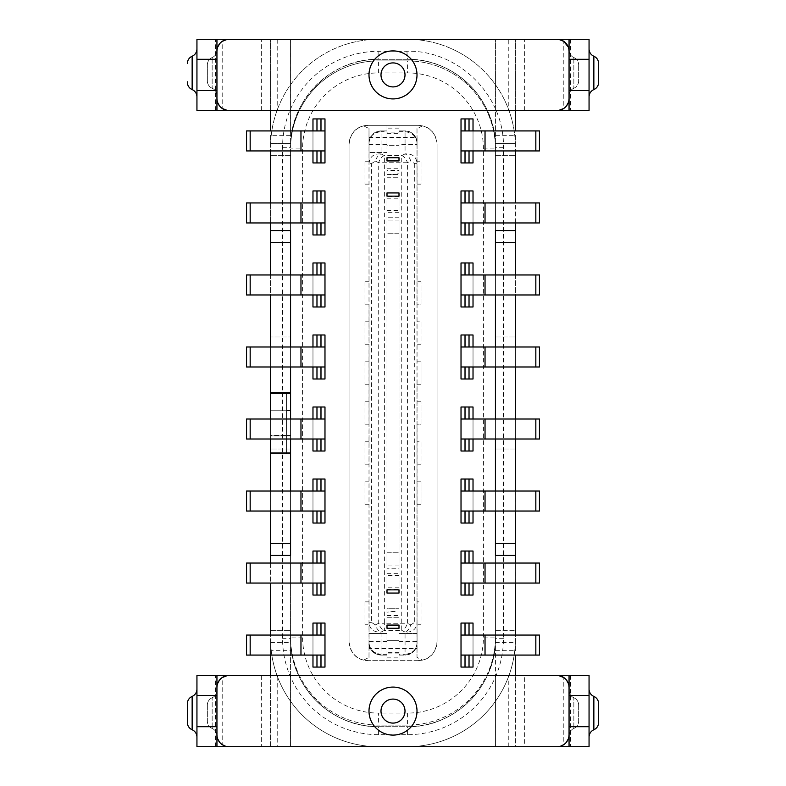 <?xml version="1.0" encoding="UTF-8"?>
<svg xmlns="http://www.w3.org/2000/svg" width="786" height="786" viewBox="0 0 786 786"><rect width="100%" height="100%" fill="white"/><g stroke="black" fill="none" stroke-linecap="round" stroke-linejoin="round"><path stroke-width="0.59" stroke-dasharray="3.93 2.95" d="M270.561 230.553L290.574 230.553L290.574 392.597L270.561 392.597L270.561 452.677L270.561 348.984L270.561 392.597L290.574 392.597L290.574 348.984L290.574 555.447L270.561 555.447M290.574 392.597L270.561 392.597L290.574 392.597L270.561 392.597L270.561 336.988L270.561 437.016L270.561 393.403L290.574 393.403L286.566 393.403L286.566 452.677L290.574 452.677L290.574 392.597L286.566 392.597L286.566 410.606L286.566 392.597L270.561 392.597L270.561 135.33L290.574 135.33L290.574 147.434C289.258 100.579 331.446 58.036 378.597 59.304L407.403 59.304A88.022 88.022 0 0 1 495.426 147.326A88.022 88.022 0 0 0 407.403 60.905L378.597 60.905A88.022 88.022 90 0 0 290.574 148.927L290.574 410.606L290.574 392.597L270.561 392.597L270.561 452.677L270.561 393.403L270.561 437.016L290.574 437.016L270.561 437.016L270.561 393.403L270.561 453.473L270.561 393.403L270.561 453.473L270.561 393.403L282.567 393.403L282.567 638.674A96.03 96.03 90 0 0 378.597 734.694L407.403 734.694A96.03 96.03 90 0 0 503.433 638.674L503.433 147.326C504.651 95.872 458.739 49.901 406.932 51.237L378.115 51.306A96.03 96.03 90 0 0 282.567 147.326L282.567 392.597M495.426 348.984L495.426 449.012L495.426 336.988L495.426 348.984L515.439 348.984L515.439 437.016L515.439 336.988L515.439 348.984L495.426 348.984L515.439 348.984L515.439 449.012L515.439 437.016L495.426 437.016L495.426 348.984L515.439 348.984L515.439 437.016L495.426 437.016L495.426 348.984M290.574 274.962L290.574 294.976M290.574 346.99L290.574 366.993M290.574 419.007L290.574 439.01M290.574 491.024L290.574 511.038M290.574 336.988L290.574 348.984L290.574 336.988L270.561 336.988L290.574 336.988M290.574 348.984L290.574 437.016L270.561 437.016L270.561 449.012L270.561 437.016L290.574 437.016L290.574 348.984L270.561 348.984L290.574 348.984M406.932 51.237L407.403 59.304L378.597 59.304A88.022 88.022 0 0 0 290.643 143.661L290.574 39.3L277.743 39.3L277.743 110.521L290.574 110.521L290.565 39.3L495.426 39.3L495.357 143.661A88.022 88.022 0 0 0 407.403 59.304C454.583 58.361 496.487 99.871 495.426 147.414L495.426 135.33L515.439 135.33L515.37 642.339A108.026 108.026 0 0 1 407.541 746.7M378.459 746.7A108.026 108.026 0 0 1 270.63 642.339L270.561 393.403L290.574 393.403L270.561 393.403L290.574 393.403L290.574 638.674A88.022 88.022 0 0 0 378.597 725.095L378.597 713.089A76.026 76.026 90 0 1 302.571 637.073L302.571 148.927A76.026 76.026 90 0 1 378.597 72.911L407.403 72.911A76.026 76.026 90 0 1 483.429 148.927L483.429 637.073A76.026 76.026 90 0 1 407.403 713.089L378.597 713.089M508.257 746.7L508.257 675.479L495.426 675.479L495.426 746.7L495.426 675.479L495.435 746.7L508.257 746.7L290.574 746.7L290.643 642.339A88.022 88.022 0 0 0 378.597 726.696A88.022 88.022 0 0 1 290.574 638.674A88.022 88.022 0 0 0 378.597 726.696L407.403 726.696A88.022 88.022 0 0 0 495.357 642.339L495.426 638.566C496.742 685.421 454.554 727.964 407.403 726.696A88.022 88.022 0 0 0 495.426 638.674A88.022 88.022 0 0 1 407.403 726.696L378.597 726.696C331.417 727.639 289.513 686.139 290.574 638.586L290.574 650.67L270.561 650.67L270.561 655.072L270.561 638.674A108.026 108.026 0 0 0 378.597 746.7L407.403 746.7A108.026 108.026 0 0 0 515.439 638.674L515.439 650.67L495.426 650.67L495.426 746.7L515.439 746.7L515.439 675.479L515.439 746.7L524.675 746.7L524.675 675.479L589.058 675.479L589.058 746.7L524.675 746.7M407.551 39.3A108.026 108.026 0 0 1 515.37 143.661L515.439 147.326A108.026 108.026 0 0 0 407.403 39.3L378.597 39.3A108.026 108.026 0 0 0 270.561 147.326L270.63 143.661A108.026 108.026 0 0 1 378.449 39.3M515.439 135.33L515.439 150.932M524.675 110.521L524.675 39.3L589.058 39.3L589.058 110.521L515.439 110.521L515.439 39.3L515.439 110.521L270.561 110.521L270.561 39.3L270.561 110.521L196.942 110.521L196.942 39.3L261.325 39.3L261.325 110.521M515.439 222.949L515.439 202.945M515.439 274.962L515.439 294.976M515.439 346.99L515.439 366.993M515.439 419.007L515.439 439.01M515.439 491.024L515.439 511.038M515.439 650.67L515.439 635.068M515.439 583.055L515.439 563.051M495.426 746.7L495.426 630.343L515.439 630.343L495.426 630.343L495.426 650.67M290.574 650.67L290.574 746.7L290.574 675.479L290.555 746.7L270.561 746.7L290.574 746.7L277.743 746.7L277.743 675.479L290.574 675.479L290.574 746.7L270.561 746.7L270.561 675.479L270.561 746.7L196.942 746.7L196.942 675.479L261.325 675.479L261.325 746.7M216.946 746.7L216.946 675.479M228.864 746.7L227.203 746.572M558.797 746.572L557.136 746.7M569.054 746.7L569.054 675.479M277.743 746.7L290.515 746.7M290.515 675.479L277.743 675.479M508.257 675.479L495.485 675.479M302.571 637.073L290.574 637.073L290.574 453.473L270.561 453.473L286.566 453.473L286.566 410.204L286.566 453.473L286.566 410.204L270.561 410.204L290.574 410.204L270.561 410.204L290.574 410.204L290.574 435.473L270.561 435.473L270.561 453.473L270.561 435.473L290.574 435.473L290.574 453.473L290.574 148.927L302.571 148.927M270.561 650.67L270.561 635.068M270.561 563.051L270.561 583.055M270.561 419.007L270.561 439.01M270.561 491.024L270.561 511.038M286.566 435.876L270.561 435.876L286.566 435.876L286.566 410.606L286.566 453.473L270.561 453.473L290.574 453.473L270.561 453.473L290.574 453.473L290.574 452.677L270.561 452.677L290.574 452.677L270.561 452.677L286.566 452.677L286.566 435.876L270.561 435.876L270.561 452.677L270.561 435.876L290.574 435.876L290.574 410.606L290.574 452.677L290.574 435.876L270.561 435.876L290.574 435.876M270.561 274.962L270.561 294.976M270.561 346.99L270.561 366.993M270.561 135.33L270.561 150.932M270.561 202.945L270.561 222.949M290.574 449.012L270.561 449.012L290.574 449.012M495.426 511.038L495.426 491.024M495.426 439.01L495.426 419.007M495.426 366.993L495.426 346.99M495.426 294.976L495.426 274.962M312.975 162.938L324.982 162.938L324.982 150.932L312.975 150.932L312.975 130.928L324.982 130.928L324.982 118.922L312.975 118.922M312.975 234.955L324.982 234.955L324.982 222.949L312.975 222.949L312.975 202.945L324.982 202.945L324.982 190.939L312.975 190.939M312.975 306.972L324.982 306.972L324.982 294.976L312.975 294.976L312.975 274.962L324.982 274.962L324.982 262.966L312.975 262.966M312.975 378.999L324.982 378.999L324.982 366.993L312.975 366.993L312.975 346.99L324.982 346.99L324.982 334.983L312.975 334.983M312.975 451.017L324.982 451.017L324.982 439.01L312.975 439.01L312.975 419.007L324.982 419.007L324.982 407.001L312.975 407.001M312.975 523.034L324.982 523.034L324.982 511.038L312.975 511.038L312.975 491.024L324.982 491.024L324.982 479.028L312.975 479.028M312.975 595.061L324.982 595.061L324.982 583.055L312.975 583.055L312.975 563.051L324.982 563.051L324.982 551.045L312.975 551.045M312.975 667.078L324.982 667.078L324.982 655.072L312.975 655.072L312.975 635.068L324.982 635.068L324.982 623.062L312.975 623.062M461.018 118.922L473.025 118.922L473.025 162.938L461.018 162.938M461.018 190.939L473.025 190.939L473.025 234.955L461.018 234.955M461.018 262.966L473.025 262.966L473.025 306.972L461.018 306.972M461.018 334.983L473.025 334.983L473.025 378.999L461.018 378.999M461.018 407.001L473.025 407.001L473.025 451.017L461.018 451.017M461.018 479.028L473.025 479.028L473.025 523.034L461.018 523.034M461.018 551.045L473.025 551.045L473.025 595.061L461.018 595.061M461.018 623.062L473.025 623.062L473.025 667.078L461.018 667.078M589.058 737.101L589.058 689.086L589.058 737.101M569.054 734.694L569.054 690.422A7.998 7.998 0 0 0 573.849 697.752A7.998 7.998 0 0 1 569.054 690.422A7.998 7.998 0 0 0 573.849 697.752A7.998 7.998 0 0 1 578.653 705.091L578.653 721.096L578.653 705.091A7.998 7.998 0 0 0 573.849 697.752A7.998 7.998 0 0 1 569.054 690.422L569.054 734.694M566.441 742.161L563.798 744.627L563.798 677.561L566.539 680.145M568.288 738.909L568.897 736.6M568.366 683.496L568.897 685.579M557.048 675.479L558.797 675.606M216.946 687.485L216.946 690.422A7.998 7.998 0 0 1 212.151 697.752A7.998 7.998 0 0 0 216.946 690.422A7.998 7.998 0 0 1 212.151 697.752A7.998 7.998 0 0 0 207.347 705.091L207.347 721.096L207.347 705.091A7.998 7.998 0 0 1 212.151 697.752A7.998 7.998 0 0 0 216.946 690.422L216.946 687.485M393 687.082A24.002 24.002 0 0 0 368.998 711.094A24.002 24.002 0 0 0 393 735.097A24.002 24.002 0 0 0 417.002 711.094A24.002 24.002 0 0 0 393 687.082M217.123 685.461L217.634 683.486M219.461 680.136L222.202 677.561L222.202 744.627L219.569 742.181M227.203 675.606L228.952 675.479M217.123 736.718L217.722 738.919M196.942 689.086L196.942 737.101L196.942 689.086A7.998 7.998 0 0 1 192.148 696.416A7.998 7.998 0 0 0 187.343 703.755M216.946 735.765A7.998 7.998 0 0 0 212.151 728.426A7.998 7.998 0 0 1 216.946 735.765A7.998 7.998 0 0 0 212.151 728.426A7.998 7.998 0 0 1 207.347 721.096A7.998 7.998 0 0 0 212.151 728.426L212.151 697.752L212.151 728.426M569.054 735.765A7.998 7.998 0 0 1 573.849 728.426A7.998 7.998 0 0 0 569.054 735.765A7.998 7.998 0 0 1 573.849 728.426A7.998 7.998 0 0 0 578.653 721.096A7.998 7.998 0 0 1 573.849 728.426L573.849 697.752L573.849 728.426M598.657 703.755A7.998 7.998 0 0 0 593.852 696.416A7.998 7.998 0 0 1 589.058 689.086M598.657 704.217L598.657 722.432M228.952 110.521L227.203 110.394M219.559 43.839L222.202 41.373L222.202 108.448L219.461 105.855M217.634 102.504L217.103 100.421M216.946 110.521L216.946 39.3M216.946 51.306L216.946 95.578A7.998 7.998 0 0 0 212.151 88.248A7.998 7.998 0 0 1 207.347 80.909L207.347 64.904L207.347 80.909A7.998 7.998 0 0 0 212.151 88.248A7.998 7.998 0 0 1 216.946 95.578A7.998 7.998 0 0 0 212.151 88.248A7.998 7.998 0 0 1 216.946 95.578L216.946 50.235A7.998 7.998 0 0 1 212.151 57.575A7.998 7.998 0 0 0 216.946 50.235L216.946 51.306M217.712 47.091L217.103 49.4M495.426 39.3L508.257 39.3L508.257 110.521L495.426 110.521L495.426 39.3L495.426 135.33M495.485 110.521L508.257 110.521M277.743 110.521L290.515 110.521M495.426 155.657L515.439 155.657L495.426 155.657M483.429 148.927L495.426 148.927L495.426 638.674A88.022 88.022 0 0 1 407.403 725.095L378.597 725.095A88.022 88.022 90 0 1 290.574 637.073L290.574 638.674L282.567 638.674M290.574 410.204L290.574 393.403L282.567 393.403M286.566 410.204L270.561 410.204L286.566 410.204L286.566 393.403L270.561 393.403L290.574 393.403L270.561 393.403M282.567 147.326L290.574 147.326A88.022 88.022 0 0 1 378.597 59.304L378.164 59.304A88.022 88.022 0 0 0 290.574 147.326A88.022 88.022 0 0 1 378.597 60.905L407.403 60.905L407.403 72.911M417.857 660.672L368.251 660.672L417.857 660.672A19.208 19.208 90 0 0 437.065 641.474L437.065 144.526A19.208 19.208 90 0 0 417.857 125.328L368.251 125.328A19.208 19.208 90 0 0 349.043 144.526C350.261 133.993 355.115 127.774 363.613 125.888L368.251 125.328L417.857 125.328L422.495 125.888C430.993 127.774 435.847 133.993 437.065 144.526L437.065 641.474C435.847 652.007 430.993 658.226 422.495 660.112L417.857 660.672M349.043 641.474A19.208 19.208 90 0 0 368.251 660.672L363.613 660.112C355.115 658.226 350.261 652.007 349.043 641.474L349.043 144.526L349.043 641.474M503.433 638.674L495.426 638.674L495.426 148.927A88.022 88.022 90 0 0 407.403 60.905M503.433 147.326L495.426 147.326A88.022 88.022 0 0 0 406.971 59.304M378.115 51.306L378.164 59.304L407.403 59.304M407.403 713.089L407.403 725.095A88.022 88.022 90 0 0 495.426 637.073L483.429 637.073M407.403 725.095L378.597 725.095M417.032 633.467L399.003 633.467L417.061 633.467L417.061 648.588L369.047 648.588L368.998 657.479L363.613 660.112M417.032 648.588L417.002 657.401L422.495 660.112M422.495 125.888L417.002 128.599L417.002 184.14L421.011 184.14L421.011 161.739L417.002 161.739L421.011 161.739L421.011 184.14L417.002 184.14L417.002 304.172L421.011 304.172L421.011 281.771L417.002 281.771L421.011 281.771L421.011 304.172L417.002 304.172L417.002 344.199L421.011 344.199L421.011 321.818L417.002 321.808L421.011 321.818L421.011 344.199L417.002 344.199L417.002 384.207L421.011 384.207L421.011 361.825L417.002 361.815L421.011 361.825L421.011 384.216L417.002 384.216L417.002 424.175L421.011 424.175L421.011 401.793L417.002 401.784L421.011 401.793L421.011 424.185L417.002 424.185L417.002 464.182L421.011 464.182L421.011 441.801L417.002 441.801L421.011 441.801L421.011 464.192L417.002 464.192L417.002 504.229L421.011 504.229L421.011 481.828L417.002 481.828L421.011 481.828L421.011 504.229L417.002 504.229L417.012 624.261L421.011 624.261L421.011 601.86L417.002 601.86L421.011 601.86L421.011 624.261L417.002 624.261L417.002 657.401M417.002 128.599L417.032 137.412M369.047 648.588L369.017 643.036C369.892 649.737 373.9 653.471 381.053 654.266L381.053 632.062A7.998 5.355 64.1 0 1 375.394 624.87L371.395 622.365L371.395 163.635L369.047 163.635L368.998 128.521L363.613 125.888M368.998 657.479L368.998 624.261L364.989 624.261L368.998 624.261L368.998 504.229L364.989 504.229L368.998 504.229L368.998 464.182L364.989 464.182L368.998 464.192L368.998 424.175L364.989 424.175L368.998 424.185L368.998 384.207L364.989 384.207L368.998 384.216L368.998 344.199L364.989 344.199L368.998 344.199L368.998 304.172L364.989 304.172L368.998 304.172L368.998 184.14L364.989 184.14L368.998 184.14L368.998 128.521M364.989 601.86L364.989 624.261L364.989 601.86L368.998 601.86L364.989 601.86M364.989 481.828L364.989 504.229L364.989 481.828L368.998 481.828L364.989 481.828M364.989 441.801L364.989 464.192L364.989 441.801L368.998 441.801L364.989 441.801M364.989 401.784L364.989 424.185L364.989 401.793L368.998 401.784L364.989 401.784M364.989 361.815L364.989 384.216L364.989 361.825L368.998 361.815L364.989 361.815M364.989 321.808L364.989 344.199L364.989 321.818L368.998 321.808L364.989 321.808M364.989 281.771L364.989 304.172L364.989 281.771L368.998 281.771L364.989 281.771M364.989 161.739L364.989 184.14L364.989 161.739L368.998 161.739L364.989 161.739M386.997 654.266L381.053 654.266L381.053 655.072C372.23 652.478 368.231 648.479 369.047 643.066A12.006 12.006 0 0 0 381.053 655.072L386.997 655.072L386.997 633.467L386.997 660.672L386.997 653.087L386.997 655.072L381.053 655.072C373.772 654.374 369.764 650.366 369.037 643.066L369.037 163.635C369.666 156.738 373.674 153.506 381.053 153.938L381.053 131.734C373.772 132.382 369.764 136.116 369.037 142.934A12.006 12.006 0 0 1 381.053 130.928L386.997 130.928L386.997 152.533L369.047 152.533L386.997 152.533L386.997 145.331L399.003 145.331L399.003 125.328L399.003 152.533L399.003 145.331L386.997 145.331L386.997 125.328L399.003 125.328L386.997 125.328L386.997 132.913L399.003 132.913M386.997 633.467L369.047 633.467L386.997 633.467M399.003 640.669L399.003 660.672L399.003 640.669L386.997 640.669L399.003 640.669M386.997 660.672L399.003 660.672L386.997 660.672M369.047 137.412L417.061 137.412L417.061 152.533L417.061 144.526L399.003 144.526M417.032 142.895L417.032 144.526M417.052 142.924C416.197 136.263 412.198 132.529 405.055 131.734L405.055 130.928L399.003 130.928L405.055 130.928A12.006 12.006 0 0 1 417.061 142.895C415.175 130.309 405.389 130.84 405.055 130.928L405.055 130.928C412.355 131.635 416.344 135.634 417.052 142.924L417.052 163.635C416.433 156.719 412.434 153.476 405.055 153.938A7.998 5.355 -115.9 0 1 410.714 161.13L407.403 162.741A7.998 5.355 64.1 0 0 401.744 155.549L384.364 155.549A7.998 5.355 -64.1 0 0 378.705 162.741L407.403 162.741L407.403 623.259L384.364 623.259L384.364 155.549L381.053 153.938A7.998 5.355 115.9 0 0 375.394 161.13L371.395 163.635M410.714 624.87L414.713 622.365L417.061 622.365L417.052 643.076C416.344 649.875 412.355 653.608 405.055 654.266L405.055 632.062L401.744 630.451A7.998 5.355 115.9 0 0 407.403 623.259L410.714 624.87A7.998 5.355 -64.1 0 1 405.055 632.062C412.483 632.445 416.482 629.213 417.052 622.365L417.052 163.635L414.713 163.635L410.714 161.13M399.003 641.474L417.032 641.474L417.032 643.105M417.061 641.474L417.061 633.467M369.037 142.934C369.892 135.781 373.9 131.783 381.053 130.928L386.997 130.928L386.997 132.913M375.394 624.87L378.705 623.259A7.998 5.355 -115.9 0 0 384.364 630.451L381.053 632.062C373.596 632.406 369.587 629.173 369.037 622.365L371.395 622.365M399.003 653.087L386.997 653.087M399.003 655.072L405.055 655.072L399.003 655.072M417.061 643.105C416.344 650.366 412.345 654.355 405.055 655.072L405.055 655.072A12.006 12.006 0 0 0 417.061 643.105C416.197 650.218 412.198 654.217 405.055 655.072L405.055 654.266L399.003 654.266M270.561 392.597L286.566 392.597L270.561 392.597M270.561 452.677L286.566 452.677L270.561 452.677M270.561 630.343L290.574 630.343L270.561 630.343M290.574 155.657L270.561 155.657L290.574 155.657M290.574 39.3L290.574 135.33M589.058 96.914L589.058 48.899L589.058 96.914A7.998 7.998 0 0 1 593.852 89.584A7.998 7.998 0 0 0 598.657 82.245L598.657 64.039M569.054 39.3L569.054 110.521M569.054 98.515L569.054 51.296L569.054 98.515M569.054 95.578L569.054 50.235L569.054 95.578A7.998 7.998 0 0 1 573.849 88.248A7.998 7.998 0 0 0 569.054 95.578A7.998 7.998 0 0 1 573.849 88.248A7.998 7.998 0 0 0 578.653 80.909L578.653 64.904L578.653 80.909A7.998 7.998 0 0 1 573.849 88.248A7.998 7.998 0 0 0 569.054 95.578M566.539 105.864L563.798 108.448L563.798 41.373M568.877 100.539L568.366 102.514M568.877 49.282L568.278 47.081M569.054 50.235A7.998 7.998 0 0 0 573.849 57.575A7.998 7.998 0 0 1 569.054 50.235A7.998 7.998 0 0 0 573.849 57.575A7.998 7.998 0 0 1 578.653 64.904A7.998 7.998 0 0 0 573.849 57.575L573.849 88.248L573.849 57.575M393 98.918A24.002 24.002 0 0 0 417.002 74.906A24.002 24.002 0 0 0 393 50.903A24.002 24.002 0 0 0 368.998 74.906A24.002 24.002 0 0 0 393 98.918M196.942 48.899L196.942 96.914L196.942 48.899A7.998 7.998 0 0 1 192.148 56.238A7.998 7.998 0 0 0 187.343 63.568M187.343 81.783L187.343 82.245A7.998 7.998 0 0 0 192.148 89.584A7.998 7.998 0 0 1 196.942 96.914M207.347 64.904A7.998 7.998 0 0 1 212.151 57.575A7.998 7.998 0 0 0 207.347 64.904M558.797 110.394L557.048 110.521M598.657 63.568A7.998 7.998 0 0 0 593.852 56.238A7.998 7.998 0 0 1 589.058 48.899M515.439 555.447L495.426 555.447L495.426 230.553L515.439 230.553M386.997 192.943L399.003 192.943M399.003 568.249L399.003 233.756L399.003 589.854L399.003 568.249L386.997 568.249L399.003 568.249M399.003 233.756L399.003 196.146L399.003 233.756L386.997 233.756L386.997 589.854L386.997 552.244L399.003 552.244L386.997 552.244L386.997 196.146L386.997 233.756L399.003 233.756M399.003 593.057L386.997 593.057M386.997 589.854L399.003 589.854L386.997 589.854M399.003 565.046L386.997 565.046M399.003 220.954L386.997 220.954L399.003 220.954M399.003 196.146L386.997 196.146L399.003 196.146M399.003 217.751L386.997 217.751L399.003 217.751M386.997 625.067L399.003 625.067L399.003 617.757L386.997 617.757L386.997 625.067L386.997 619.977L399.003 619.977L399.003 625.067M399.003 619.977L399.003 617.757M386.997 617.757L386.997 608.266L399.003 608.266L386.997 608.266L386.997 612.166L393 611.459L386.997 612.166L386.997 611.459L386.997 619.977M393 611.459L395.122 611.459M386.997 168.243L399.003 168.243L399.003 160.934L386.997 160.934L386.997 174.541L399.003 173.834L386.997 174.541L399.003 174.541L399.003 170.424L386.997 170.424L386.997 160.934M399.003 160.934L399.003 166.023L386.997 166.023M399.003 168.243L399.003 170.424M393 174.541L399.003 174.541L399.003 166.023M386.997 157.731L399.003 157.731M386.997 170.424L386.997 174.541M386.997 177.734L399.003 177.734L386.997 177.734M250.164 130.928L312.975 130.928L312.975 150.932L246.558 150.932L246.558 130.928L250.164 130.928L250.164 150.932M250.164 202.945L312.975 202.945L312.975 222.949L246.558 222.949L246.558 202.945L250.164 202.945L250.164 222.949M250.164 274.962L312.975 274.962L312.975 294.976L246.558 294.976L246.558 274.962L250.164 274.962L250.164 294.976M250.164 346.99L312.975 346.99L312.975 366.993L246.558 366.993L246.558 346.99L250.164 346.99L250.164 366.993M250.164 419.007L312.975 419.007L312.975 439.01L246.558 439.01L246.558 419.007L250.164 419.007L250.164 439.01M250.164 491.024L312.975 491.024L312.975 511.038L246.558 511.038L246.558 491.024L250.164 491.024L250.164 511.038M250.164 563.051L312.975 563.051L312.975 583.055L246.558 583.055L246.558 563.051L250.164 563.051L250.164 583.055M250.164 635.068L312.975 635.068L312.975 655.072L246.558 655.072L246.558 635.068L250.164 635.068L250.164 655.072M535.836 150.932L535.836 130.928L539.442 130.928L539.442 150.932L461.018 150.932M535.836 130.928L461.018 130.928M473.025 130.928L473.025 150.932L473.025 130.928M535.836 222.949L535.836 202.945L539.442 202.945L539.442 222.949L461.018 222.949M535.836 202.945L461.018 202.945M473.025 202.945L473.025 222.949L473.025 202.945M535.836 294.976L535.836 274.962L539.442 274.962L539.442 294.976L461.018 294.976M535.836 274.962L461.018 274.962M473.025 274.962L473.025 294.976L473.025 274.962M535.836 366.993L535.836 346.99L539.442 346.99L539.442 366.993L461.018 366.993M535.836 346.99L461.018 346.99M473.025 346.99L473.025 366.993L473.025 346.99M535.836 439.01L535.836 419.007L539.442 419.007L539.442 439.01L461.018 439.01M535.836 419.007L461.018 419.007M473.025 419.007L473.025 439.01L473.025 419.007M535.836 511.038L535.836 491.024L539.442 491.024L539.442 511.038L461.018 511.038M535.836 491.024L461.018 491.024M473.025 491.024L473.025 511.038L473.025 491.024M535.836 583.055L535.836 563.051L539.442 563.051L539.442 583.055L461.018 583.055M535.836 563.051L461.018 563.051M473.025 563.051L473.025 583.055L473.025 563.051M535.836 655.072L535.836 635.068L539.442 635.068L539.442 655.072L461.018 655.072M535.836 635.068L461.018 635.068M473.025 635.068L473.025 655.072L473.025 635.068M495.426 336.988L515.439 336.988L495.426 336.988M515.439 449.012L495.426 449.012L515.439 449.012M495.426 437.016L515.439 437.016L495.426 437.016M270.63 642.339L290.643 642.339M495.357 642.339L515.37 642.339M495.357 143.661L515.37 143.661M270.63 143.661L290.643 143.661M570.577 675.479L570.577 746.7M215.423 746.7L215.423 675.479M192.148 729.762L192.148 696.416M207.347 705.091A7.998 7.998 0 0 1 212.151 697.752M578.653 705.091A7.998 7.998 0 0 0 573.849 697.752M593.852 696.416L593.852 729.762M515.439 143.661L495.426 143.661M286.566 410.606L290.574 410.606M378.597 72.911L378.597 60.905M407.403 734.694L407.403 726.696M378.597 734.694L378.597 726.696M286.566 435.473L290.574 435.473M399.003 652.675L386.997 652.675M399.003 128.128L386.997 128.128M381.053 130.928L381.053 131.734L386.997 131.734M375.394 161.13L378.705 162.741L378.705 623.259L384.364 623.259L384.364 630.451L401.744 630.451L401.744 155.549L405.055 153.938L405.055 131.734L399.003 131.734M369.017 144.526L386.997 144.526M386.997 657.872L399.003 657.872M414.713 163.635L414.713 622.365M386.997 641.474L369.047 641.474M386.997 133.325L399.003 133.325M270.561 642.339L290.574 642.339M495.426 642.339L515.439 642.339M290.574 143.661L270.561 143.661M570.577 39.3L570.577 110.521M578.653 80.909A7.998 7.998 0 0 1 573.849 88.248M215.423 110.521L215.423 39.3M192.148 89.584L192.148 56.238M212.151 58.125L212.151 88.248L212.151 58.125M207.347 80.909A7.998 7.998 0 0 0 212.151 88.248M593.852 56.238L593.852 89.584M399.003 575.558L386.997 575.558M386.997 589.402L399.003 589.402M399.003 587.171L386.997 587.171M386.997 573.338L399.003 573.338M399.003 212.662L386.997 212.662M386.997 198.829L399.003 198.829M399.003 196.598L386.997 196.598M386.997 210.442L399.003 210.442M399.003 617.796L386.997 617.796M386.997 615.576L399.003 615.576M386.997 168.204L399.003 168.204M312.975 150.932L312.975 130.928M300.969 130.928L300.969 150.932M312.975 222.949L312.975 202.945M300.969 202.945L300.969 222.949M312.975 294.976L312.975 274.962M300.969 274.962L300.969 294.976M312.975 366.993L312.975 346.99M300.969 346.99L300.969 366.993M312.975 439.01L312.975 419.007M300.969 419.007L300.969 439.01M312.975 511.038L312.975 491.024M300.969 491.024L300.969 511.038M312.975 583.055L312.975 563.051M300.969 563.051L300.969 583.055M312.975 655.072L312.975 635.068M300.969 635.068L300.969 655.072M485.031 150.932L485.031 130.928M485.031 222.949L485.031 202.945M485.031 294.976L485.031 274.962M485.031 366.993L485.031 346.99M485.031 439.01L485.031 419.007M485.031 511.038L485.031 491.024M485.031 583.055L485.031 563.051M485.031 655.072L485.031 635.068"/><path stroke-width="1.18" d="M270.561 222.949L270.561 230.553L290.574 230.553L290.574 274.962M290.574 294.976L290.574 346.99M290.574 366.993L290.574 419.007M290.574 439.01L290.574 491.024M290.574 511.038L290.574 555.447L270.561 555.447L270.561 563.051M290.574 393.403L270.561 393.403L270.561 392.597L270.561 419.007M407.541 746.7A108.026 108.026 0 0 1 407.403 746.7L378.597 746.7A108.026 108.026 0 0 1 378.459 746.7M378.449 39.3A108.026 108.026 0 0 1 378.597 39.3L407.403 39.3A108.026 108.026 0 0 1 407.551 39.3M515.439 630.343L515.439 635.068L515.439 630.343M515.439 155.657L515.439 150.932L515.439 155.657M515.439 130.928L515.439 110.521L515.439 130.928M524.675 39.3L495.426 39.3M515.439 274.962L515.439 222.949M515.439 202.945L515.439 150.932M515.439 294.976L515.439 346.99M515.439 366.993L515.439 419.007M515.439 439.01L515.439 491.024M515.439 511.038L515.439 555.447L495.426 555.447L495.426 511.038M261.325 675.479L270.561 675.479L270.561 655.072L270.561 675.479L515.439 675.479L515.439 655.072L515.439 675.479L524.675 675.479M515.439 635.068L515.439 583.055M515.439 563.051L515.439 555.447M217.123 685.461L216.946 687.485A12.006 12.006 0 0 1 228.952 675.479L216.946 675.479L216.946 746.7L228.864 746.7M217.123 736.718L216.946 734.694A12.006 12.006 0 0 0 228.952 746.7L557.048 746.7A12.006 12.006 0 0 0 569.054 734.694L568.897 736.6M557.136 746.7L569.054 746.7L569.054 726.696L589.058 726.696L589.058 675.479L557.048 675.479A12.006 12.006 0 0 1 569.054 687.485L568.897 685.579M270.561 630.343L270.561 635.068L270.561 630.343M270.561 583.055L270.561 635.068M270.561 511.038L270.561 555.447M270.561 439.01L270.561 491.024M270.561 155.657L270.561 150.932L270.561 155.657M270.561 230.553L270.561 274.962M270.561 294.976L270.561 346.99M270.561 366.993L270.561 392.597L290.574 392.597M270.561 110.521L270.561 130.928L270.561 110.521M270.561 150.932L270.561 202.945M277.743 39.3L261.325 39.3M515.439 230.553L495.426 230.553L495.426 274.962M495.426 491.024L495.426 439.01M495.426 419.007L495.426 366.993M495.426 346.99L495.426 294.976M386.997 196.146L399.003 196.146L399.003 192.943L386.997 192.943L386.997 196.146L386.997 192.943M399.003 192.943L399.003 196.146M399.003 625.067L399.003 628.269L399.003 625.067L386.997 625.067L386.997 628.269L399.003 628.269L386.997 628.269L386.997 625.067M399.003 593.057L399.003 589.854L399.003 593.057L386.997 593.057L386.997 589.854L386.997 593.057M399.003 589.854L386.997 589.854M399.003 160.934L386.997 160.934L386.997 157.731L399.003 157.731L399.003 160.934L399.003 157.731M320.983 118.922L320.983 130.928L324.982 130.928L324.982 150.932L320.983 150.932L320.983 162.938L324.982 162.938L324.982 118.922L312.975 118.922L312.975 130.928L312.975 118.922M312.975 162.938L312.975 150.932L312.975 162.938L320.983 162.938M320.983 190.939L320.983 202.945L324.982 202.945L324.982 222.949L320.983 222.949L320.983 234.955L324.982 234.955L324.982 190.939L312.975 190.939L312.975 202.945L312.975 190.939M312.975 234.955L312.975 222.949L312.975 234.955L320.983 234.955M320.983 262.966L320.983 274.962L324.982 274.962L324.982 294.976L320.983 294.976L320.983 306.972L324.982 306.972L324.982 262.966L312.975 262.966L312.975 274.962L312.975 262.966M312.975 306.972L312.975 294.976L312.975 306.972L320.983 306.972M320.983 334.983L320.983 346.99L324.982 346.99L324.982 366.993L320.983 366.993L320.983 378.999L324.982 378.999L324.982 334.983L312.975 334.983L312.975 346.99L312.975 334.983M312.975 378.999L312.975 366.993L312.975 378.999L320.983 378.999M320.983 407.001L320.983 419.007L324.982 419.007L324.982 439.01L320.983 439.01L320.983 451.017L324.982 451.017L324.982 407.001L312.975 407.001L312.975 419.007L312.975 407.001M312.975 451.017L312.975 439.01L312.975 451.017L320.983 451.017M320.983 479.028L320.983 491.024L324.982 491.024L324.982 511.038L320.983 511.038L320.983 523.034L324.982 523.034L324.982 479.028L312.975 479.028L312.975 491.024L312.975 479.028M312.975 523.034L312.975 511.038L312.975 523.034L320.983 523.034M320.983 551.045L320.983 563.051L324.982 563.051L324.982 583.055L320.983 583.055L320.983 595.061L324.982 595.061L324.982 551.045L312.975 551.045L312.975 563.051L312.975 551.045M312.975 595.061L312.975 583.055L312.975 595.061L320.983 595.061M320.983 623.062L320.983 635.068L324.982 635.068L324.982 655.072L320.983 655.072L320.983 667.078L324.982 667.078L324.982 623.062L312.975 623.062L312.975 635.068L312.975 623.062M312.975 667.078L312.975 655.072L312.975 667.078L320.983 667.078M535.836 150.932L535.836 130.928L539.442 130.928L539.442 150.932L461.018 150.932L461.018 162.938L461.018 118.922L461.018 130.928L465.017 130.928L465.017 118.922L461.018 118.922M461.018 234.955L461.018 190.939L461.018 202.945L485.031 202.945L485.031 222.949L465.017 222.949L465.017 234.955L461.018 234.955L461.018 202.945M461.018 306.972L461.018 262.966L461.018 274.962L485.031 274.962L485.031 294.976L465.017 294.976L465.017 306.972L461.018 306.972L461.018 274.962M461.018 378.999L461.018 334.983L461.018 346.99L485.031 346.99L485.031 366.993L465.017 366.993L465.017 378.999L461.018 378.999L461.018 346.99M461.018 451.017L461.018 407.001L461.018 419.007L485.031 419.007L485.031 439.01L465.017 439.01L465.017 451.017L461.018 451.017L461.018 419.007M461.018 523.034L461.018 479.028L461.018 491.024L485.031 491.024L485.031 511.038L465.017 511.038L465.017 523.034L461.018 523.034L461.018 491.024M461.018 595.061L461.018 551.045L461.018 563.051L485.031 563.051L485.031 583.055L465.017 583.055L465.017 595.061L461.018 595.061L461.018 563.051M461.018 667.078L461.018 623.062L461.018 635.068L485.031 635.068L485.031 655.072L465.017 655.072L465.017 667.078L461.018 667.078L461.018 635.068M228.952 675.479L557.048 675.479M569.054 746.7L589.058 746.7L589.058 726.696M569.054 675.479L569.054 726.696M558.797 675.606L563.798 677.561M563.798 744.627L560.772 746.111M566.441 742.161L568.288 738.909M566.539 680.145L568.366 683.496M222.202 677.561L227.203 675.606M217.634 683.486L219.461 680.136M225.228 746.111L222.202 744.627M217.722 738.919L219.569 742.181M216.946 675.479L196.942 675.479L196.942 746.7L216.946 746.7M192.148 729.762A7.998 7.998 0 0 1 196.942 737.101A7.998 7.998 0 0 0 192.148 729.762A7.998 7.998 0 0 1 187.343 722.432A7.998 7.998 0 0 0 192.148 729.762L192.148 696.416A7.998 7.998 0 0 0 196.942 689.086A7.998 7.998 0 0 1 192.148 696.416A7.998 7.998 0 0 0 187.343 703.755L187.343 722.432L187.343 703.755A7.998 7.998 0 0 1 192.148 696.416M227.203 746.572L225.454 746.179M560.546 746.179L558.797 746.572M393 735.097A24.002 24.002 -23.5 0 1 368.998 711.094A24.002 24.002 -23.5 0 1 393 687.082A24.002 24.002 156.6 0 1 417.002 711.094A24.002 24.002 156.6 0 1 393 735.097A24.002 24.002 -23.5 0 1 368.998 711.094A24.002 24.002 -23.5 0 1 393 687.082M589.058 737.101A7.998 7.998 0 0 1 593.852 729.762A7.998 7.998 0 0 0 598.657 722.432A7.998 7.998 0 0 1 593.852 729.762A7.998 7.998 0 0 0 589.058 737.101A7.998 7.998 0 0 1 593.852 729.762A7.998 7.998 0 0 0 598.657 722.432L598.657 704.217M589.058 689.086A7.998 7.998 0 0 0 593.852 696.416A7.998 7.998 0 0 1 598.657 703.755M217.103 49.4L216.946 51.306A12.006 12.006 0 0 1 228.952 39.3L196.942 39.3L196.942 110.521L228.952 110.521A12.006 12.006 0 0 1 216.946 98.515L217.103 100.421M568.877 100.539L569.054 98.515A12.006 12.006 0 0 1 557.048 110.521L228.952 110.521M557.048 110.521L589.058 110.521L589.058 39.3L227.321 39.408M227.203 110.394L222.202 108.448M219.461 105.855L217.634 102.504M222.202 41.373L227.016 39.457M219.559 43.839L217.712 47.091M508.257 39.3L495.485 39.3M569.054 39.3L569.054 110.521M558.984 39.457L563.798 41.373L568.278 47.081M563.798 108.448L558.797 110.394M568.366 102.514L566.539 105.864M558.679 39.408L557.048 39.3A12.006 12.006 0 0 1 569.054 51.306L568.877 49.282M216.946 110.521L216.946 39.3M187.343 81.783L187.343 82.245A7.998 7.998 0 0 0 192.148 89.584A7.998 7.998 0 0 1 196.942 96.914M192.148 56.238A7.998 7.998 0 0 0 187.343 63.568A7.998 7.998 0 0 1 192.148 56.238A7.998 7.998 0 0 0 196.942 48.899A7.998 7.998 0 0 1 192.148 56.238L192.148 89.584M393 50.903A24.002 24.002 -64.7 0 1 417.002 74.906A24.002 24.002 -64.7 0 1 393 98.918A24.002 24.002 115.3 0 1 368.998 74.906A24.002 24.002 115.3 0 1 393 50.903A24.002 24.002 -64.7 0 1 417.002 74.906A24.002 24.002 -64.7 0 1 393 98.918M598.657 82.245A7.998 7.998 0 0 1 593.852 89.584A7.998 7.998 0 0 0 598.657 82.245L598.657 64.039M593.852 89.584A7.998 7.998 0 0 0 589.058 96.914A7.998 7.998 0 0 1 593.852 89.584L593.852 56.238A7.998 7.998 0 0 1 598.657 63.568M589.058 48.899A7.998 7.998 0 0 0 593.852 56.238M386.997 160.934L386.997 157.731M320.983 130.928L246.558 130.928L246.558 150.932L320.983 150.932M316.974 130.928L316.974 118.922M316.974 150.932L316.974 162.938M250.164 130.928L250.164 150.932M320.983 202.945L246.558 202.945L246.558 222.949L320.983 222.949M316.974 190.939L316.974 202.945M316.974 222.949L316.974 234.955M250.164 202.945L250.164 222.949M320.983 274.962L246.558 274.962L246.558 294.976L320.983 294.976M316.974 262.966L316.974 274.962M316.974 294.976L316.974 306.972M250.164 274.962L250.164 294.976M320.983 346.99L246.558 346.99L246.558 366.993L320.983 366.993M316.974 334.983L316.974 346.99M316.974 366.993L316.974 378.999M250.164 346.99L250.164 366.993M320.983 419.007L246.558 419.007L246.558 439.01L320.983 439.01M316.974 407.001L316.974 419.007M316.974 439.01L316.974 451.017M250.164 419.007L250.164 439.01M320.983 491.024L246.558 491.024L246.558 511.038L320.983 511.038M316.974 479.028L316.974 491.024M316.974 511.038L316.974 523.034M250.164 491.024L250.164 511.038M320.983 563.051L246.558 563.051L246.558 583.055L320.983 583.055M316.974 551.045L316.974 563.051M316.974 583.055L316.974 595.061M250.164 563.051L250.164 583.055M320.983 635.068L246.558 635.068L246.558 655.072L320.983 655.072M316.974 623.062L316.974 635.068M316.974 655.072L316.974 667.078M250.164 635.068L250.164 655.072M473.025 130.928L473.025 118.922L465.017 118.922M469.026 150.932L469.026 162.938L473.025 162.938L473.025 150.932M461.018 162.938L469.026 162.938M465.017 150.932L465.017 162.938M535.836 130.928L465.017 130.928M469.026 130.928L469.026 118.922M473.025 202.945L473.025 190.939L461.018 190.939M469.026 222.949L469.026 234.955L473.025 234.955L473.025 222.949M469.026 234.955L465.017 234.955M465.017 222.949L461.018 222.949M535.836 222.949L535.836 202.945L539.442 202.945L539.442 222.949L485.031 222.949M469.026 190.939L469.026 202.945M465.017 190.939L465.017 202.945M535.836 202.945L485.031 202.945M473.025 274.962L473.025 262.966L461.018 262.966M469.026 294.976L469.026 306.972L473.025 306.972L473.025 294.976M469.026 306.972L465.017 306.972M465.017 294.976L461.018 294.976M535.836 294.976L535.836 274.962L539.442 274.962L539.442 294.976L485.031 294.976M469.026 262.966L469.026 274.962M465.017 262.966L465.017 274.962M535.836 274.962L485.031 274.962M473.025 346.99L473.025 334.983L461.018 334.983M469.026 366.993L469.026 378.999L473.025 378.999L473.025 366.993M469.026 378.999L465.017 378.999M465.017 366.993L461.018 366.993M535.836 366.993L535.836 346.99L539.442 346.99L539.442 366.993L485.031 366.993M469.026 334.983L469.026 346.99M465.017 334.983L465.017 346.99M535.836 346.99L485.031 346.99M473.025 419.007L473.025 407.001L461.018 407.001M469.026 439.01L469.026 451.017L473.025 451.017L473.025 439.01M469.026 451.017L465.017 451.017M465.017 439.01L461.018 439.01M535.836 439.01L535.836 419.007L539.442 419.007L539.442 439.01L485.031 439.01M469.026 407.001L469.026 419.007M465.017 407.001L465.017 419.007M535.836 419.007L485.031 419.007M473.025 491.024L473.025 479.028L461.018 479.028M469.026 511.038L469.026 523.034L473.025 523.034L473.025 511.038M469.026 523.034L465.017 523.034M465.017 511.038L461.018 511.038M535.836 511.038L535.836 491.024L539.442 491.024L539.442 511.038L485.031 511.038M469.026 479.028L469.026 491.024M465.017 479.028L465.017 491.024M535.836 491.024L485.031 491.024M473.025 563.051L473.025 551.045L461.018 551.045M469.026 583.055L469.026 595.061L473.025 595.061L473.025 583.055M469.026 595.061L465.017 595.061M465.017 583.055L461.018 583.055M535.836 583.055L535.836 563.051L539.442 563.051L539.442 583.055L485.031 583.055M469.026 551.045L469.026 563.051M465.017 551.045L465.017 563.051M535.836 563.051L485.031 563.051M473.025 635.068L473.025 623.062L461.018 623.062M469.026 655.072L469.026 667.078L473.025 667.078L473.025 655.072M469.026 667.078L465.017 667.078M465.017 655.072L461.018 655.072M535.836 655.072L535.836 635.068L539.442 635.068L539.442 655.072L485.031 655.072M469.026 623.062L469.026 635.068M465.017 623.062L465.017 635.068M535.836 635.068L485.031 635.068M270.561 543.44L290.574 543.44M589.058 695.482L569.054 695.482M562.118 676.608L562.118 675.479M562.118 746.7L562.118 745.58M223.882 675.479L223.882 676.608M223.882 745.58L223.882 746.7M196.942 726.696L216.946 726.696M216.946 695.482L196.942 695.482M393 723.091A12.006 12.006 -23.5 0 1 380.994 711.094A12.006 12.006 -23.5 0 1 393 699.088A12.006 12.006 156.6 0 1 405.006 711.094A12.006 12.006 156.6 0 1 393 723.091M593.852 729.762L593.852 696.416M290.574 242.56L270.561 242.56M223.882 109.392L223.882 110.521M223.882 39.3L223.882 40.42M569.054 90.518L589.058 90.518M562.118 40.42L562.118 39.3M562.118 110.521L562.118 109.392M196.942 90.518L216.946 90.518M216.946 59.304L196.942 59.304M393 62.909A12.006 12.006 -64.7 0 1 405.006 74.906A12.006 12.006 -64.7 0 1 393 86.912A12.006 12.006 115.3 0 1 380.994 74.906A12.006 12.006 115.3 0 1 393 62.909M589.058 59.304L569.054 59.304M515.439 242.56L495.426 242.56M495.426 543.44L515.439 543.44M300.969 150.932L300.969 130.928M300.969 222.949L300.969 202.945M300.969 294.976L300.969 274.962M300.969 366.993L300.969 346.99M300.969 439.01L300.969 419.007M300.969 511.038L300.969 491.024M300.969 583.055L300.969 563.051M300.969 655.072L300.969 635.068M461.018 150.932L461.018 130.928M485.031 130.928L485.031 150.932"/></g></svg>
